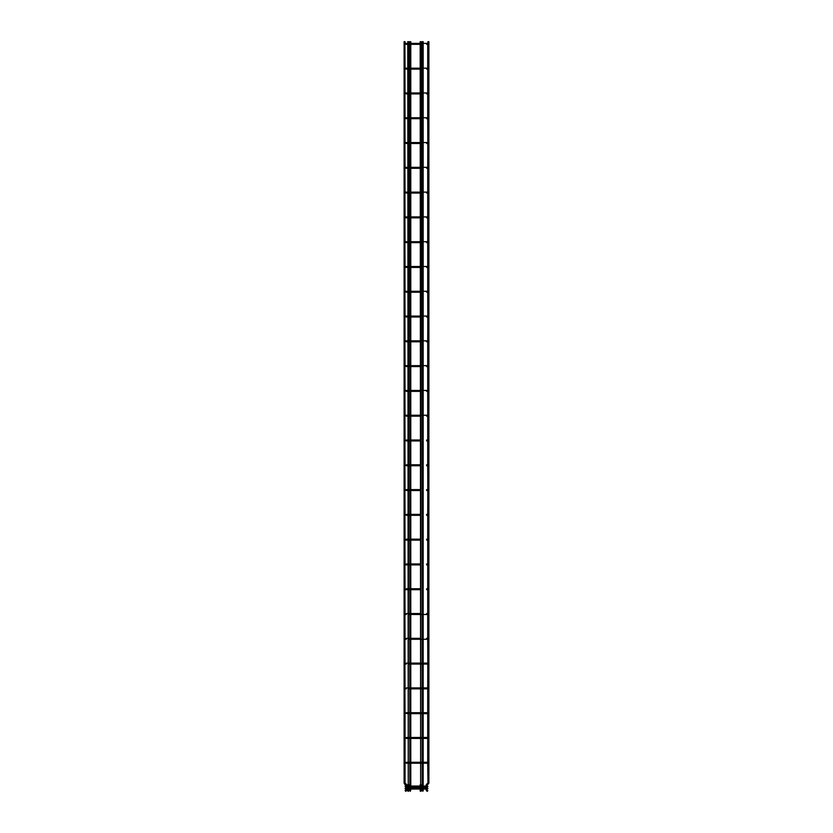 <?xml version="1.0" encoding="UTF-8"?>
<svg xmlns="http://www.w3.org/2000/svg" width="833" height="833" viewBox="0 0 833 833"><rect width="100%" height="100%" fill="white"/><g stroke="black" fill="none" stroke-linecap="round" stroke-linejoin="round"><path stroke-width="1.25" d="M404.9 762.747L405.838 762.747L404.9 762.747M407.785 713.642L404.9 713.163L405.838 713.163L405.046 713.506L405.046 737.611L405.838 737.955L404.9 737.955L405.838 737.955L405.046 738.298L405.046 762.403L405.838 762.747L405.046 763.09L405.046 782.926L406.504 784.384A0.968 0.968 0 0 1 406.785 785.071L406.785 786.04M427.714 738.423L427.714 762.278M427.631 762.278L426.663 762.278L426.663 763.215L426.663 762.278L421.123 762.278M427.631 763.215L421.123 763.215M427.714 763.205L427.954 782.926L426.496 784.384A0.968 0.968 0 0 0 426.215 785.071L426.215 790.007A0.968 0.968 0 0 0 426.496 790.684L427.162 791.35L427.829 790.684L426.215 790.007M427.162 762.747L428.1 762.747L427.162 762.747M427.714 713.631L427.714 737.497M427.631 737.486L426.663 737.486L426.663 738.423L426.663 737.486L421.123 737.486M427.631 738.423L421.123 738.423M427.162 737.955L428.1 737.955L427.162 737.955M405.046 712.819L404.9 688.381L405.838 688.381L405.046 688.724M427.714 688.839L427.714 712.704M427.631 712.694L426.663 712.694L426.663 713.642L426.663 712.694L421.123 712.694M427.631 713.642L421.123 713.642M427.162 713.163L428.1 713.163L427.162 713.163M405.046 688.037L404.9 663.589L405.838 663.589L405.046 663.932M427.808 664.026L427.714 687.912M427.631 687.912L426.663 687.912L426.663 688.849L426.663 687.912L421.123 687.912M427.631 688.849L421.123 688.849M427.162 688.381L428.1 688.381L427.162 688.381M405.046 663.245L404.9 638.796L405.838 638.796L405.046 639.14M427.714 639.265L427.808 663.151M427.631 663.12L426.663 663.12L426.663 664.057L426.663 663.12L421.123 663.12M427.631 664.057L421.123 664.057M427.162 663.589L428.1 663.589L427.162 663.589M405.046 638.453L404.9 614.015L405.838 614.015L405.046 614.358M427.714 614.473L427.714 638.338M427.631 638.328L426.663 638.328L426.663 639.275L426.663 638.328M427.631 639.275L421.123 639.275M427.162 638.796L428.1 638.796L427.162 638.796M405.046 613.671L404.9 589.223L405.838 589.223L405.046 589.566M427.714 589.681L427.714 613.546M427.631 613.536L426.663 613.536L426.663 614.483L426.663 613.536M427.631 614.483L421.123 614.483M427.162 614.015L428.1 614.015L427.162 614.015M405.046 588.879L404.9 564.43L405.838 564.43L405.046 564.774M427.714 564.899L427.714 588.754M427.631 588.754L426.663 588.754L426.663 589.691L426.663 588.754M427.631 589.691L426.663 589.691M427.162 589.223L428.1 589.223L427.162 589.223M405.046 564.087L404.9 539.638L405.838 539.638L405.046 539.982M427.714 540.107L427.714 563.972M427.631 563.962L426.663 563.962L426.663 564.899L426.663 563.962M427.631 564.899L426.663 564.899M427.162 564.43L428.1 564.43L427.162 564.43M405.046 539.295L404.9 514.856L405.838 514.856L405.046 515.2M427.714 515.315L427.714 539.18M427.631 539.17L426.663 539.17L426.663 540.117L426.663 539.17M427.631 540.117L426.663 540.117M427.162 539.638L428.1 539.638L427.162 539.638M405.046 514.513L404.9 490.064L405.838 490.064L405.046 490.408M427.808 490.502L427.714 514.388M427.631 514.378L426.663 514.378L426.663 515.325L426.663 514.378M427.631 515.325L426.663 515.325M427.162 514.856L428.1 514.856L427.162 514.856M405.046 489.721L404.9 465.272L405.838 465.272L405.046 465.616M427.714 465.741L427.808 489.627M427.631 489.596L426.663 489.596L426.663 490.533L426.663 489.596M427.631 490.533L426.663 490.533M427.162 490.064L428.1 490.064L427.162 490.064M405.046 464.929L404.9 440.48L405.838 440.48L405.046 440.824M427.714 440.949L427.714 464.814M427.631 464.804L426.663 464.804L426.663 465.741L426.663 464.804M427.631 465.741L426.663 465.741M427.162 465.272L428.1 465.272L427.162 465.272M405.046 440.147L404.9 415.698L405.838 415.698L405.046 416.042M427.714 416.156L427.714 440.022M427.631 440.011L426.663 440.011L426.663 440.959L426.663 440.011M427.631 440.959L426.663 440.959M427.162 440.48L428.1 440.48L427.162 440.48M405.046 415.355L404.9 390.906L405.838 390.906L405.046 391.25M427.714 391.375L427.714 415.23M427.631 415.23L426.663 415.23L426.663 416.167L426.663 415.23L421.123 415.23M427.631 416.167L426.663 416.167M427.162 415.698L428.1 415.698L427.162 415.698M405.046 390.562L404.9 366.114L405.838 366.114L405.046 366.458M427.714 366.582L427.714 390.448M427.631 390.438L426.663 390.438L426.663 391.375L426.663 390.438L421.123 390.438M427.631 391.375L426.663 391.375M427.162 390.906L428.1 390.906L427.162 390.906M405.046 365.77L404.9 341.332L405.838 341.332L405.046 341.676M427.714 341.79L427.714 365.656M427.631 365.645L426.663 365.645L426.663 366.593L426.663 365.645L421.123 365.645M427.631 366.593L426.663 366.593M427.162 366.114L428.1 366.114L427.162 366.114M405.046 340.989L404.9 316.54L405.838 316.54L405.046 316.884M427.808 316.977L427.714 340.864M427.631 340.853L426.663 340.853L426.663 341.801L426.663 340.853L421.123 340.853M427.631 341.801L426.663 341.801M427.162 341.332L428.1 341.332L427.162 341.332M405.046 316.196L404.9 291.748L405.838 291.748L405.046 292.091M427.714 292.216L427.808 316.103M427.631 316.071L426.663 316.071L426.663 317.009L426.663 316.071L421.123 316.071M427.631 317.009L426.663 317.009M427.162 316.54L428.1 316.54L427.162 316.54M405.046 291.404L404.9 266.956L405.838 266.956L405.046 267.299M427.714 267.424L427.714 291.29M427.631 291.279L426.663 291.279L426.663 292.216L426.663 291.279L421.123 291.279M427.631 292.216L426.663 292.216M427.162 291.748L428.1 291.748L427.162 291.748M405.046 266.612L405.838 266.956L405.369 267.435L405.838 266.956L405.046 266.612L404.9 242.174L405.838 242.174L405.046 242.518M427.714 242.632L427.714 266.498M427.162 266.956L428.1 266.956L427.162 266.956M405.046 241.83L405.838 242.174L405.369 242.642L405.838 242.174L405.046 241.83L404.9 217.382L405.838 217.382L405.046 217.725M427.714 217.84L427.714 241.705M427.162 242.174L428.1 242.174L427.162 242.174M405.046 217.038L405.838 217.382L405.369 217.85L405.838 217.382L405.046 217.038L404.9 192.59L405.838 192.59L405.046 192.933M427.714 193.058L427.714 216.913M427.162 217.382L428.1 217.382L427.162 217.382M405.046 192.246L405.838 192.59L405.369 193.058L405.838 192.59L405.046 192.246L404.9 167.808L405.838 167.808L405.046 168.141M427.714 168.266L427.714 192.131M427.162 192.59L428.1 192.59L427.162 192.59M405.046 167.464L405.838 167.808L405.369 168.276L405.838 167.808L405.046 167.464L404.9 143.016L405.838 143.016L405.046 143.359M427.808 143.453L427.714 167.339M427.162 167.808L428.1 167.808L427.162 167.808M405.046 142.672L405.838 143.016L405.369 143.484L405.838 143.016L405.046 142.672L404.9 118.224L405.838 118.224L405.046 118.567M427.714 118.692L427.808 142.578M427.162 143.016L428.1 143.016L427.162 143.016M405.046 117.88L405.838 118.224L405.369 118.692L405.838 118.224L405.046 117.88L404.9 93.431L405.838 93.431L405.046 93.775M427.714 93.9L427.714 117.765M427.162 118.224L428.1 118.224L427.162 118.224M405.046 93.088L405.838 93.431L405.369 93.91L405.838 93.431L405.046 93.088L404.9 68.65L405.838 68.65L405.046 68.993M427.714 69.108L427.714 92.973M427.162 93.431L428.1 93.431L427.162 93.431M405.046 68.306L405.838 68.65L405.369 69.118L405.838 68.65L405.046 68.306L404.9 43.857L405.838 43.857L405.046 44.201M427.714 44.316L427.714 68.181M427.162 68.65L428.1 68.65L427.162 68.65M405.046 43.514L405.838 43.857L405.369 44.326L405.838 43.857L405.046 43.514L405.046 41.65L404.109 41.65L404.109 782.926A0.968 0.968 0 0 0 404.39 783.603L405.838 786.04M427.162 786.165L427.162 785.071L428.61 783.603A0.968 0.968 0 0 0 428.891 782.926L428.891 41.65L427.954 41.65L427.714 43.389M427.162 43.857L428.1 43.857L427.162 43.857M422.227 783.27L423.164 783.27L423.164 791.017L422.227 791.017L422.227 790.007L423.164 790.007L422.227 790.35L422.227 785.071L423.164 784.717L422.227 785.071L422.227 782.926L423.164 782.926L422.227 782.926L422.227 763.215M410.773 789.038L410.305 791.35L409.836 790.007L410.773 790.007L409.836 790.35L409.836 789.038M427.162 786.852L427.162 788.216M427.162 788.903L426.496 790.684M406.504 784.384A0.968 0.968 0 0 1 406.785 785.071L405.838 785.071L406.504 784.384M406.785 786.977L406.785 788.091M405.838 786.977L405.838 788.091M405.838 789.038L405.171 790.684L405.838 791.35L406.504 790.684L405.838 790.017L406.785 790.007A0.968 0.968 0 0 1 406.504 790.684M406.785 789.038L406.785 790.007M408.253 791.35L408.253 790.684L408.253 791.35M420.655 791.35L420.655 790.684L420.655 791.35M405.046 788.559L405.994 788.559L405.046 788.559M427.006 788.559L427.954 788.559L427.006 788.559M405.046 786.508L405.994 786.508L405.046 786.508M427.006 786.508L427.954 786.508L427.006 786.508M405.046 762.403L405.838 762.747L405.046 763.09M405.046 737.611L405.838 737.955L405.046 738.298M410.773 763.215L410.773 783.27L409.836 783.27L409.836 763.215M428.891 782.926L427.954 782.926L428.61 783.603M426.215 785.071L427.162 785.071L426.496 784.384M404.39 783.603L405.057 782.937L404.109 782.926M408.732 41.65L408.253 785.05L407.785 41.65M408.732 789.038L408.732 790.35L407.785 790.35L407.785 789.038M421.123 41.65L420.655 785.05L420.186 41.65M421.123 784.717L421.123 790.35L420.186 790.35L420.186 789.038M420.186 763.215L408.732 763.215M407.785 763.215L406.337 763.215M420.186 762.278L408.732 762.278M407.785 762.278L406.337 762.278M420.186 738.423L408.732 738.423M407.785 738.423L406.337 738.423M420.186 737.486L408.732 737.486M407.785 737.486L406.337 737.486M420.186 713.642L408.732 713.642M420.186 712.694L408.732 712.694M407.785 712.694L406.337 712.694M420.186 688.849L408.732 688.849L420.186 688.849M406.337 688.849L405.369 688.849M420.186 687.912L408.732 687.912M407.785 687.912L406.337 687.912M420.186 664.057L408.732 664.057L420.186 664.057M406.337 664.057L405.369 664.057M420.186 663.12L408.732 663.12M407.785 663.12L406.337 663.12M420.186 639.275L408.732 639.275L420.186 639.275M406.337 639.275L405.369 639.275M420.186 638.328L408.732 638.328M407.785 638.328L406.337 638.328M420.186 614.483L408.732 614.483L420.186 614.483M406.337 614.483L405.369 614.483M420.186 613.536L408.732 613.536M407.785 613.536L406.337 613.536M420.186 589.691L408.732 589.691M407.785 589.691L405.369 589.691M420.186 588.754L408.732 588.754M407.785 588.754L406.337 588.754M420.186 564.899L408.732 564.899M407.785 564.899L405.369 564.899M420.186 563.962L408.732 563.962M407.785 563.962L406.337 563.962M420.186 540.117L408.732 540.117M407.785 540.117L405.369 540.117M420.186 539.17L408.732 539.17M407.785 539.17L406.337 539.17M420.186 515.325L408.732 515.325M407.785 515.325L406.337 515.325M420.186 514.378L408.732 514.378M407.785 514.378L406.337 514.378M420.186 490.533L408.732 490.533M407.785 490.533L406.337 490.533M420.186 489.596L408.732 489.596M407.785 489.596L406.337 489.596M420.186 465.741L408.732 465.741M407.785 465.741L406.337 465.741M420.186 464.804L408.732 464.804M407.785 464.804L406.337 464.804M420.186 440.959L408.732 440.959M407.785 440.959L406.337 440.959M420.186 440.011L408.732 440.011M407.785 440.011L406.337 440.011M420.186 416.167L408.732 416.167M407.785 416.167L406.337 416.167M420.186 415.23L408.732 415.23L420.186 415.23M407.785 415.23L405.369 415.23L407.785 415.23M420.186 391.375L408.732 391.375M407.785 391.375L406.337 391.375M420.186 390.438L408.732 390.438L420.186 390.438M407.785 390.438L405.369 390.438L407.785 390.438M420.186 366.593L408.732 366.593M407.785 366.593L406.337 366.593M420.186 365.645L408.732 365.645L420.186 365.645M407.785 365.645L405.369 365.645L407.785 365.645M420.186 341.801L408.732 341.801M407.785 341.801L406.337 341.801M420.186 340.853L408.732 340.853L420.186 340.853M407.785 340.853L405.369 340.853L407.785 340.853M420.186 317.009L408.732 317.009M407.785 317.009L406.337 317.009M420.186 316.071L408.732 316.071L420.186 316.071M407.785 316.071L405.369 316.071L407.785 316.071M420.186 292.216L408.732 292.216M407.785 292.216L406.337 292.216M420.186 291.279L408.732 291.279L420.186 291.279M407.785 291.279L405.369 291.279L407.785 291.279M420.186 267.435L408.732 267.435M407.785 267.435L406.337 267.435M420.186 266.487L408.732 266.487L420.186 266.487M407.785 266.487L405.369 266.487L407.785 266.487M421.123 266.487L427.631 266.487M426.663 267.435L427.631 267.435M420.186 242.642L408.732 242.642M407.785 242.642L406.337 242.642M420.186 241.695L408.732 241.695L420.186 241.695M407.785 241.695L405.369 241.695L407.785 241.695M421.123 241.695L427.631 241.695M426.663 242.642L427.631 242.642M420.186 217.85L408.732 217.85M407.785 217.85L406.337 217.85M420.186 216.913L408.732 216.913L420.186 216.913M407.785 216.913L405.369 216.913L407.785 216.913M421.123 216.913L427.631 216.913M426.663 217.85L427.631 217.85M420.186 193.058L408.732 193.058M407.785 193.058L406.337 193.058M420.186 192.121L408.732 192.121L420.186 192.121M407.785 192.121L405.369 192.121L407.785 192.121M421.123 192.121L427.631 192.121M426.663 193.058L427.631 193.058M420.186 168.276L408.732 168.276M407.785 168.276L406.337 168.276M420.186 167.329L408.732 167.329L420.186 167.329M407.785 167.329L405.369 167.329L407.785 167.329M421.123 167.329L427.631 167.329M426.663 168.276L427.631 168.276M420.186 143.484L408.732 143.484M407.785 143.484L406.337 143.484M420.186 142.547L408.732 142.547L420.186 142.547M407.785 142.547L405.369 142.547L407.785 142.547M421.123 142.547L427.631 142.547M426.663 143.484L427.631 143.484M420.186 118.692L408.732 118.692M407.785 118.692L406.337 118.692M420.186 117.755L408.732 117.755L420.186 117.755M407.785 117.755L405.369 117.755L407.785 117.755M421.123 117.755L427.631 117.755M426.663 118.692L427.631 118.692M420.186 93.91L408.732 93.91M407.785 93.91L406.337 93.91M420.186 92.963L408.732 92.963L420.186 92.963M407.785 92.963L405.369 92.963L407.785 92.963M421.123 92.963L427.631 92.963M426.663 93.91L427.631 93.91M420.186 69.118L408.732 69.118M407.785 69.118L406.337 69.118M420.186 68.171L408.732 68.171L420.186 68.171M407.785 68.171L405.369 68.171L407.785 68.171M421.123 68.171L427.631 68.171M426.663 69.118L427.631 69.118M420.186 44.326L408.732 44.326M407.785 44.326L406.337 44.326M420.186 43.389L408.732 43.389L420.186 43.389M407.785 43.389L405.369 43.389L407.785 43.389M421.123 43.389L427.631 43.389M426.663 44.326L427.631 44.326M423.164 41.65L423.164 43.389M423.164 44.326L423.164 68.171M423.164 69.118L423.164 92.963M423.164 93.91L423.164 117.755M423.164 118.692L423.164 142.547M423.164 143.484L423.164 167.329M423.164 168.276L423.164 192.121M423.164 193.058L423.164 216.913M423.164 217.85L423.164 241.695M423.164 242.642L423.164 266.487M423.164 267.435L423.164 291.279M423.164 292.216L423.164 316.071M423.164 317.009L423.164 340.853M423.164 341.801L423.164 365.645M423.164 366.593L423.164 390.438M423.164 391.375L423.164 415.23M423.164 416.167L423.164 440.011M423.164 440.959L423.164 464.804M423.164 465.741L423.164 489.596M423.164 490.533L423.164 514.378M423.164 515.325L423.164 539.17M423.164 540.117L423.164 563.962M423.164 564.899L423.164 588.754M423.164 589.691L423.164 613.536M423.164 614.483L423.164 638.328M423.164 639.275L423.164 663.12M423.164 664.057L423.164 687.912M423.164 688.849L423.164 712.694M423.164 713.642L423.164 737.486M423.164 738.423L423.164 762.278M423.164 763.215L423.164 783.27M422.227 41.65L422.227 43.389M422.227 44.326L422.227 68.171M422.227 69.118L422.227 92.963M422.227 93.91L422.227 117.755M422.227 118.692L422.227 142.547M422.227 143.484L422.227 167.329M422.227 168.276L422.227 192.121M422.227 193.058L422.227 216.913M422.227 217.85L422.227 241.695M422.227 242.642L422.227 266.487M422.227 267.435L422.227 291.279M422.227 292.216L422.227 316.071M422.227 317.009L422.227 340.853M422.227 341.801L422.227 365.645M422.227 366.593L422.227 390.438M422.227 391.375L422.227 415.23M422.227 416.167L422.227 440.011M422.227 440.959L422.227 464.804M422.227 465.741L422.227 489.596M422.227 490.533L422.227 514.378M422.227 515.325L422.227 539.17M422.227 540.117L422.227 563.962M422.227 564.899L422.227 588.754M422.227 589.691L422.227 613.536M422.227 614.483L422.227 638.328M422.227 639.275L422.227 663.12M422.227 664.057L422.227 687.912M422.227 688.849L422.227 712.694M422.227 713.642L422.227 737.486M422.227 738.423L422.227 762.278M410.773 41.65L410.773 43.389M410.773 44.326L410.773 68.171M410.773 69.118L410.773 92.963M410.773 93.91L410.773 117.755M410.773 118.692L410.773 142.547M410.773 143.484L410.773 167.329M410.773 168.276L410.773 192.121M410.773 193.058L410.773 216.913M410.773 217.85L410.773 241.695M410.773 242.642L410.773 266.487M410.773 267.435L410.773 291.279M410.773 292.216L410.773 316.071M410.773 317.009L410.773 340.853M410.773 341.801L410.773 365.645M410.773 366.593L410.773 390.438M410.773 391.375L410.773 415.23M410.773 416.167L410.773 440.011M410.773 440.959L410.773 464.804M410.773 465.741L410.773 489.596M410.773 490.533L410.773 514.378M410.773 515.325L410.773 539.17M410.773 540.117L410.773 563.962M410.773 564.899L410.773 588.754M410.773 589.691L410.773 613.536M410.773 614.483L410.773 638.328M410.773 639.275L410.773 663.12M410.773 664.057L410.773 687.912M410.773 688.849L410.773 712.694M410.773 713.642L410.773 737.486M410.773 738.423L410.773 762.278M409.836 41.65L409.836 43.389M409.836 44.326L409.836 68.171M409.836 69.118L409.836 92.963M409.836 93.91L409.836 117.755M409.836 118.692L409.836 142.547M409.836 143.484L409.836 167.329M409.836 168.276L409.836 192.121M409.836 193.058L409.836 216.913M409.836 217.85L409.836 241.695M409.836 242.642L409.836 266.487M409.836 267.435L409.836 291.279M409.836 292.216L409.836 316.071M409.836 317.009L409.836 340.853M409.836 341.801L409.836 365.645M409.836 366.593L409.836 390.438M409.836 391.375L409.836 415.23M409.836 416.167L409.836 440.011M409.836 440.959L409.836 464.804M409.836 465.741L409.836 489.596M409.836 490.533L409.836 514.378M409.836 515.325L409.836 539.17M409.836 540.117L409.836 563.962M409.836 564.899L409.836 588.754M409.836 589.691L409.836 613.536M409.836 614.483L409.836 638.328M409.836 639.275L409.836 663.12M409.836 664.057L409.836 687.912M409.836 688.849L409.836 712.694M409.836 713.642L409.836 737.486M409.836 738.423L409.836 762.278M410.773 783.27L410.773 786.04M409.836 783.27L409.836 786.04M410.773 786.977L410.773 788.091M409.836 786.977L409.836 788.091M408.732 786.04L408.732 784.717M407.785 786.04L407.785 784.717M407.785 786.977L407.785 788.091M408.732 786.977L408.732 788.091M408.732 790.35L408.732 791.017M407.785 790.35L407.785 791.017M420.186 786.04L420.186 784.717M420.186 786.977L420.186 788.091M421.123 790.35L421.123 791.017M420.186 790.35L420.186 791.017M422.227 789.038L405.515 789.038M422.227 788.091L405.515 788.091M423.164 789.038L426.215 789.038M423.164 788.091L426.215 788.091M426.517 788.091L427.485 788.091M426.517 789.038L427.485 789.038M422.227 786.977L405.515 786.977M422.227 786.04L406.483 786.04M423.164 786.977L426.215 786.977M423.164 786.04L426.215 786.04M426.517 786.04L427.485 786.04M426.517 786.977L427.485 786.977"/></g></svg>
